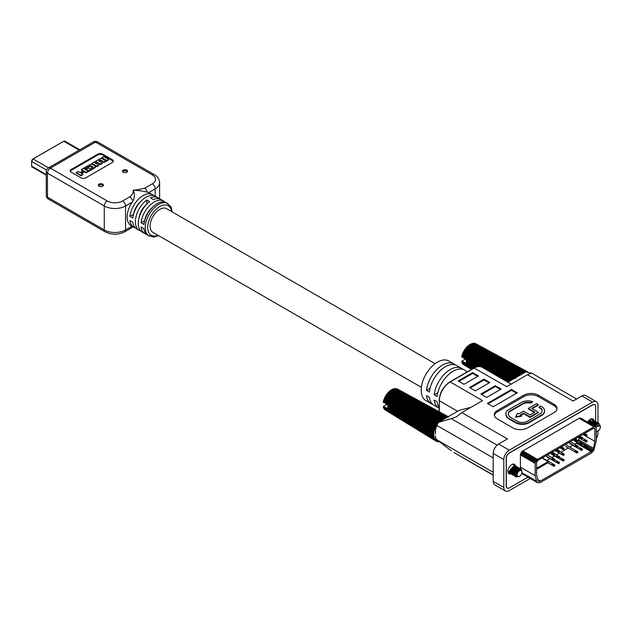 <?xml version="1.0" encoding="UTF-8"?>
<svg xmlns="http://www.w3.org/2000/svg" width="632" height="632" viewBox="0 0 632 632"><rect width="100%" height="100%" fill="white"/><g stroke="black" fill="none" stroke-linecap="round" stroke-linejoin="round"><path stroke-width="0.95" d="M503.807 487.469L503.807 459.583A7.687 4.432 -60 0 1 509.242 450.174L592.539 402.086A7.687 4.432 -60 0 1 596.379 401.707L585.761 395.569A7.687 4.432 120 0 0 581.914 395.948L573.09 401.043L527.459 374.697L506.706 386.681L474.008 367.966C477.089 366.244 479.759 365.999 482.034 367.239A15.366 8.872 120 0 0 474.356 367.998L450.205 381.941L482.564 400.617L461.81 412.601L507.441 438.948L498.616 444.043A7.687 4.432 120 0 0 493.189 453.452L493.189 481.331L503.807 487.469A7.687 4.432 -60 0 0 505.403 490.985A7.687 4.432 -60 0 0 509.242 490.606L530.208 478.495M493.189 481.331A7.687 4.432 120 0 0 494.777 484.847L505.403 490.985M454.203 452.678L493.189 474.972M531.757 373.354L525.808 371.885L507.946 382.202M527.459 374.697L531.599 373.046M493.189 406.755L487.391 403.406L511.533 389.47L517.332 392.812L493.189 406.755M480.873 394.068L495.362 385.702L501.152 389.051L486.664 397.417L480.873 394.068M489.808 382.502L475.319 390.86L469.521 387.519L484.009 379.153L489.808 382.502M478.456 375.945L463.967 384.311L458.176 380.962L472.665 372.603L478.456 375.945M554.027 412.609A10.246 5.917 0 0 0 557.029 408.43A10.246 5.917 0 0 0 554.027 404.243L538.338 395.182A10.246 5.917 0 0 0 523.849 395.182L497.289 410.516A10.246 5.917 0 0 0 494.287 414.703A10.246 5.917 0 0 0 497.289 418.882L512.987 427.943A10.246 5.917 0 0 0 527.475 427.943L554.027 412.609M596.379 401.707A7.687 4.432 -60 0 1 597.975 405.223L597.975 422.934M596.205 427.366A3.413 1.975 -60 0 1 598.86 425.123A3.413 1.975 -60 0 1 600.4 426.837A3.413 1.975 -60 0 1 597.983 431.016L597.975 433.102A7.687 4.432 -60 0 1 596.332 438.545M594.736 404.693A4.266 2.465 120 0 0 594.673 404.662A4.266 2.465 120 0 0 592.539 404.875L509.242 452.962A4.266 2.465 120 0 0 506.224 458.192L506.224 486.071A4.266 2.465 120 0 0 507.109 488.023A4.266 2.465 120 0 0 507.172 488.062M497.123 445.149L451.28 418.676L438.347 422.381L436.965 425.47A15.366 8.872 120 0 0 435.48 429.823L435.48 434.073L435.282 431.782M493.189 472.317L436.965 439.856A15.366 8.872 120 0 1 435.48 437.218L435.282 435.819M438.347 422.381L459.259 410.31L470.895 407.356M436.965 439.856L451.28 450.782M451.28 418.676L456.446 416.836M461.81 412.601L456.012 417.104M430.06 388.277L426.466 390.347A22.878 13.209 -60 0 1 437.368 368.985A22.878 13.209 -60 0 1 453.918 363.937L448.846 361.014A22.878 13.209 120 0 0 431.222 367.145A22.878 13.209 120 0 0 421.236 390.165A22.878 13.209 120 0 0 425.976 400.641L431.04 403.564A22.878 13.209 -60 0 1 426.466 395.648L429.365 397.323A22.878 13.209 120 0 0 433.939 405.238L438.766 408.027A22.878 13.209 -60 0 1 434.192 400.111L437.091 401.778A22.878 13.209 120 0 0 439.145 407.379M437.786 392.741L434.192 394.81L437.091 396.485A22.878 13.209 120 0 1 447.993 375.116A22.878 13.209 120 0 1 464.544 370.076L467.451 371.75M434.192 394.81A22.878 13.209 -60 0 1 445.094 373.441A22.878 13.209 -60 0 1 461.644 368.401A22.878 13.209 -60 0 1 463.003 369.396M426.466 390.347L429.365 392.022A22.878 13.209 120 0 1 440.267 370.652A22.878 13.209 120 0 1 456.817 365.612L461.644 368.401M453.918 363.937A22.878 13.209 -60 0 1 455.277 364.94M432.58 404.243A22.878 13.209 -60 0 1 431.04 403.564M515.554 465.95A5.467 3.152 120 0 0 514.511 464.33A5.467 3.152 120 0 0 510.301 465.8A5.467 3.152 120 0 0 507.915 471.298A5.467 3.152 120 0 0 509.044 473.795A5.467 3.152 120 0 0 510.948 473.905M527.918 477.176L509.36 487.888A4.266 2.465 -60 0 1 507.227 488.094A4.266 2.465 -60 0 1 506.343 486.142L506.343 458.263A4.266 2.465 -60 0 1 509.36 453.033L592.666 404.938A4.266 2.465 -60 0 1 594.799 404.733A4.266 2.465 -60 0 1 595.684 406.684L595.684 421.639M594.017 420.62A5.467 3.152 120 0 0 592.982 419.032A5.467 3.152 120 0 0 587.594 422.05M581.124 418.313L579.157 418.313L522.024 451.438L520.42 454.89L520.42 467.151L520.91 469.015M536.6 481.197L521.882 472.697L522.364 473.826L537.721 482.832L536.6 481.197L535.146 475.659L520.42 467.151M580.571 417.997L596.213 427.374L596.332 440.409L593.843 450.426L591.307 453.065L540.242 482.548L537.721 482.832M522.364 473.826L537.089 482.327M520.42 454.89L535.146 463.39L535.146 475.659M520.539 453.981L535.272 462.482L537.492 459.377L522.767 450.877M535.146 463.39L535.272 462.482M520.902 453.002L535.628 461.502M521.329 452.196L536.062 460.704M522.024 451.438L536.75 459.938M579.157 418.313L593.89 426.821L537.492 459.377M579.884 418.036L595.304 426.505M593.89 426.821L594.617 426.537M594.878 429.073L594.878 441.341L593.472 448.293L591.908 451.193L540.376 481.071L538.867 481.387L538.014 480.407L536.56 474.916L536.56 462.656L537.579 460.602L593.44 428.354L594.57 428.196L594.878 429.073L593.559 428.314M582.909 434.429L594.878 441.341M579.117 437.929L578.343 441.025M577.269 442.582L574.709 444.241M572.829 445.331L569.764 447.101M568.231 447.985L560.908 452.204M559.383 453.089L556.31 454.866M554.43 455.949L551.712 457.521M549.832 458.603L546.759 460.373M543.338 458.398L552.566 463.722L551.823 465.065L547.889 462.798M554.817 459.717L559.367 462.932L559.525 462.434L557.163 461.068L556.429 462.411L547.138 457.054M559.415 457.062L563.965 460.278L564.131 459.78L561.761 458.413L561.026 459.756L551.744 454.4M566.335 445.118L575.562 450.45L574.828 451.793L565.537 446.429M577.814 446.437L582.364 449.652L582.522 449.154L580.16 447.788L579.426 449.139L570.143 443.775M582.42 443.783L586.962 446.998L587.128 446.5L584.758 445.133L584.023 446.476L574.741 441.12M578.738 439.785L593.472 448.293M578.399 440.938L593.124 449.439M586.899 447.108L592.579 450.387M577.182 442.692L591.908 451.193M576.495 443.206L591.228 451.714M537.793 479.585L540.376 481.071M538.077 480.51L539.594 481.387M594.159 428.164L594.807 428.536M542.027 458.034L548.165 461.581L537.421 467.783L536.56 467.285M536.56 468.344L537.421 468.841L537.421 467.783L537.903 468.059L548.165 462.134L548.165 461.581M548.165 462.134L548.165 462.64L537.903 468.565L537.903 468.059M537.903 468.565L537.421 468.841M550.733 453.01L551.823 453.642L552.566 452.291L554.928 453.658L554.501 454.59L552.692 453.547L552.265 452.125M554.501 454.59L554.13 454.969L551.823 453.642L552.692 453.547M552.937 453.097L554.77 454.155M555.331 450.347L556.429 450.979L557.163 449.636L559.367 451.501L559.525 451.003L556.863 449.463M557.29 450.893L556.429 450.979L558.728 452.315L559.107 451.935L557.29 450.893L557.535 450.442M559.367 451.501L559.107 451.935M559.936 447.693L561.026 448.325L561.761 446.982L563.965 448.846L564.131 448.349L561.461 446.808M561.888 448.238L561.026 448.325L563.333 449.66L563.704 449.281L561.888 448.238L562.132 447.788M563.965 448.846L563.704 449.281M573.73 439.73L574.828 440.362L575.562 439.019L577.767 440.883L577.924 440.386L575.262 438.845M575.689 440.267L574.828 440.362L577.127 441.689L577.498 441.318L575.689 440.267L575.934 439.825M577.767 440.883L577.498 441.318M578.327 437.075L579.426 437.707L580.16 436.357L582.364 438.221L582.522 437.723L579.86 436.191M580.287 437.613L579.426 437.707L581.732 439.035L582.104 438.655L580.287 437.613L580.532 437.17M582.364 438.221L582.104 438.655M582.933 434.421L584.023 435.053L584.758 433.702L586.962 435.567L587.128 435.069L584.466 433.536M584.884 434.958L584.023 435.053L586.33 436.38L586.701 436.001L584.884 434.958L585.129 434.508M586.962 435.567L586.701 436.001M545.787 455.862L551.823 459.353L552.566 458.01L554.77 459.875L554.928 459.377L547.312 454.977M552.692 459.259L551.823 459.353L554.13 460.681L554.501 460.309L552.692 459.259L552.937 458.816M554.77 459.875L554.501 460.309M550.385 453.207L556.429 456.699L557.163 455.356L557.535 456.162L559.367 457.22L559.525 456.723L554.817 453.997M557.29 456.604L556.429 456.699L558.728 458.026L559.107 457.655L557.29 456.604L557.535 456.162M559.367 457.22L559.107 457.655M561.761 452.694L561.88 453.357L564.226 454.708L564.131 454.06L559.415 451.343M561.635 453.8L561.026 454.045L563.333 455.372L563.957 455.143L561.635 453.8L561.88 453.357M564.226 454.708L563.957 455.143M561.026 454.045L554.983 450.553M568.784 442.59L574.828 446.074L575.562 444.731L577.767 446.595L577.924 446.097L570.317 441.705M575.689 445.987L574.828 446.074L577.127 447.409L577.498 447.029L575.689 445.987L575.934 445.536M577.767 446.595L577.498 447.029M573.382 439.927L579.426 443.419L580.16 442.076L580.532 442.882L582.364 443.941L582.522 443.443L577.814 440.725M580.287 443.324L579.426 443.419L581.732 444.754L582.104 444.375L580.287 443.324L580.532 442.882M582.364 443.941L582.104 444.375M577.98 437.273L584.023 440.765L584.758 439.422L586.962 441.286L587.128 440.788L582.42 438.071M584.884 440.67L584.023 440.765L586.33 442.092L586.701 441.721L584.884 440.67L585.129 440.228M586.962 441.286L586.701 441.721M554.77 465.587L554.928 465.089L552.566 463.722L554.77 465.587L554.501 466.021L552.692 464.978L552.937 464.528M552.692 464.978L551.823 465.065L554.13 466.4L554.501 466.021M557.29 462.324L556.429 462.411L558.728 463.746L559.107 463.367L557.29 462.324L557.535 461.873M559.367 462.932L559.107 463.367M561.888 459.662L561.026 459.756L563.333 461.091L563.704 460.712L561.888 459.662L562.132 459.219M563.965 460.278L563.704 460.712M577.767 452.315L577.924 451.809L575.562 450.45L577.767 452.315L577.498 452.749L575.689 451.698L575.934 451.256M575.689 451.698L574.828 451.793L577.127 453.12L577.498 452.749M580.287 449.044L579.426 449.139L581.732 450.466L582.104 450.087L580.287 449.044L580.532 448.594M582.364 449.652L582.104 450.087M584.884 446.389L584.023 446.476L586.33 447.812L586.701 447.432L584.884 446.389L585.129 445.939M586.962 446.998L586.701 447.432M516.605 393.23L511.533 390.307L511.533 389.47M511.533 390.307L488.117 403.824M500.426 389.47L495.362 386.539L495.362 385.702M495.362 386.539L481.6 394.487M489.081 382.913L484.009 379.99L484.009 379.153M484.009 379.99L470.248 387.937M477.737 376.364L472.665 373.441L472.665 372.603M472.665 373.441L458.903 381.38M494.358 415.398A10.246 5.917 180 0 1 497.289 411.914L523.849 396.58A10.246 5.917 180 0 1 538.338 396.58L554.027 405.641A10.246 5.917 180 0 1 556.958 409.125M505.9 414.165A11.329 6.541 0 0 0 505.884 414.45A11.329 6.541 0 0 0 509.202 419.071A11.329 6.541 0 0 0 509.4 419.182L515.68 422.808A9.393 5.419 0 0 0 528.96 422.808L542.24 415.137A10.475 6.051 0 0 0 544.579 411.329A10.475 6.051 0 0 0 544.571 411.053M544.579 411.329L544.579 410.768A10.475 6.051 180 0 0 541.513 406.494A10.475 6.051 0 0 0 541.395 406.431L540.668 406.013L538.978 406.984L538.978 407.545L539.704 407.964L539.704 407.403A8.105 4.677 180 0 1 539.823 407.466A8.105 4.677 0 0 1 542.193 410.776A8.105 4.677 0 0 1 540.55 413.604L527.27 421.275A6.999 4.045 0 0 1 517.371 421.275L511.091 417.649A9.006 5.198 0 0 1 510.901 417.539A9.006 5.198 0 0 1 508.262 413.865A9.006 5.198 0 0 1 509.645 411.1L509.645 411.653L522.925 403.99A6.999 4.045 180 0 1 530.667 403.145L532.452 402.11L532.452 401.557A9.393 5.419 180 0 0 521.234 402.458L507.954 410.121A11.329 6.541 180 0 0 505.884 413.889A11.329 6.541 180 0 0 509.202 418.51A11.329 6.541 180 0 0 509.4 418.629L509.4 419.182M542.177 411.061A8.105 4.677 180 0 0 539.823 408.027A8.105 4.677 0 0 0 539.704 407.964M508.278 414.142A9.006 5.198 180 0 1 509.645 411.653M515.68 416.678L515.68 417.231L521.597 416.188L521.597 415.627L515.68 416.678L517.49 413.257L518.698 413.952L523.525 411.171L530.043 414.932L534.877 412.143L528.352 408.383L528.352 408.936L534.396 412.419M520.871 415.208L523.525 413.676L530.043 417.444L538.259 412.704L538.259 412.143L531.733 408.383L538.259 404.614L536.568 403.643L528.352 408.383M532.215 408.659L538.259 405.175L538.259 404.614M544.579 410.768A10.475 6.051 180 0 1 542.24 414.584L542.24 415.137M509.4 418.629L515.68 422.247A9.393 5.419 180 0 0 528.96 422.247L542.24 414.584M532.452 401.557L530.667 402.584L530.667 403.145M530.667 402.584A6.999 4.045 0 0 0 522.925 403.429L509.645 411.1M538.978 406.984L539.704 407.403M530.043 417.444L530.043 416.883L538.259 412.143M523.525 413.676L523.525 413.123L530.043 416.883M521.597 415.627L520.389 414.932L523.525 413.123M521.929 472.136A3.413 1.975 -60 0 1 519.512 476.323A3.413 1.975 -60 0 1 517.102 474.924A3.413 1.975 -60 0 1 519.512 470.745A3.413 1.975 -60 0 1 521.929 472.136L521.929 471.535C520.002 468.525 518.193 469.655 516.51 474.924L517.308 476.591L516.218 474.924L518.359 469.481A4.614 2.662 -60 0 0 517.608 470.105L520.863 468.983M519.512 476.323L518.872 476.694L515.593 474.924L517.608 470.105M515.902 476.773L514.827 474.593L520.12 468.557L514.859 474.608L515.902 476.773L516.755 477.002M519.749 468.415L519.425 468.154L514.132 474.19L515.546 476.512M521.7 470.398L520.871 468.991L518.359 469.481M519.393 468.138L514.108 474.174L515.159 476.346M517.229 466.89L515.009 467.167L511.928 472.918L512.979 475.082L511.959 472.933L517.253 466.906L517.568 467.159M518.698 467.743L513.382 473.755L514.424 475.92L513.405 473.771L518.698 467.743L519.022 467.988M512.655 473.336L513.729 475.517L512.686 473.352L517.979 467.325L512.655 473.336M512.647 474.837L511.233 472.515L514.314 466.764L516.85 466.74M514.827 476.094L514.424 475.92M515.775 466.053L510.482 472.08L511.525 474.245L510.514 472.096L515.799 466.068L516.123 466.321M515.064 465.642L509.755 471.662L510.814 473.834L509.787 471.677L515.08 465.65L515.396 465.903M516.51 466.479L511.209 472.499L512.252 474.664M510.482 473.581L509.06 471.259L514.353 465.231L514.677 465.484M507.915 471.448A4.614 2.662 120 0 0 508.76 472.649L510.103 473.423M514.353 465.231L513.366 464.662A4.614 2.662 120 0 0 511.912 464.528M433.315 434.492L433.789 434.777L433.789 434.216L433.189 434.563A13.659 7.884 -60 0 1 433.22 433.939L433.844 433.37L433.268 433.354A13.659 7.884 -60 0 1 433.347 432.707L433.987 432.209L433.449 432.098A13.659 7.884 -60 0 1 433.584 431.435L434.231 431.008L433.734 430.819A13.659 7.884 -60 0 1 433.923 430.139L434.571 429.792L434.121 429.515A13.659 7.884 -60 0 1 434.366 428.828M433.789 434.777L433.189 435.116A13.659 7.884 -60 0 0 433.22 435.717L387.732 408.201A12.269 7.078 120 0 1 387.708 407.727L388.182 407.45M434.366 439.501A13.659 7.884 -60 0 1 434.121 439.09L434.571 438.3L433.923 438.695A13.659 7.884 -60 0 1 433.734 438.237L434.231 437.47L433.584 437.794A13.659 7.884 -60 0 1 433.449 437.281L433.987 436.554L433.347 436.791A13.659 7.884 -60 0 1 433.268 436.238L433.844 435.559L433.22 435.717M438.126 441.104L437.81 441.689A13.659 7.884 -60 0 1 437.368 441.618L437.526 440.796L436.973 441.515A13.659 7.884 -60 0 1 436.562 441.365L436.791 440.536L436.206 441.199A13.659 7.884 -60 0 1 435.914 441.033A13.659 7.884 -60 0 1 435.827 440.986L436.119 440.149L435.511 440.757A13.659 7.884 -60 0 1 435.172 440.472L435.519 439.643L434.887 440.188A13.659 7.884 -60 0 1 434.603 439.84L435.006 439.027L434.358 439.501L384.003 408.714A12.119 6.999 120 0 1 383.822 408.391L434.121 439.09M438.734 441.626L438.695 441.736A13.659 7.884 -60 0 1 438.229 441.728L438.371 441.357M438.695 421.591L387.843 392.867A12.119 6.999 120 0 0 387.471 393.294L438.229 422.137A13.659 7.884 -60 0 1 438.695 421.591L439.161 421.844L439.137 421.109A13.659 7.884 -60 0 1 439.627 420.604L440.046 420.944L440.093 420.169A13.659 7.884 -60 0 1 440.599 419.719L440.962 420.13L441.073 419.324A13.659 7.884 -60 0 1 441.594 418.929L441.902 419.419L442.076 418.597A13.659 7.884 -60 0 1 442.605 418.258L442.842 418.811L443.087 417.981A13.659 7.884 -60 0 1 443.617 417.705L443.79 418.321L444.091 417.491A13.659 7.884 -60 0 1 444.612 417.278L444.731 417.957L445.086 417.128A13.659 7.884 -60 0 1 445.599 416.986L445.647 417.713L446.058 416.899A13.659 7.884 -60 0 1 446.548 416.828L446.532 417.594L446.99 416.804A13.659 7.884 -60 0 1 447.464 416.804L447.306 417.215M385.875 396.067L436.562 424.42A13.659 7.884 -60 0 1 436.973 423.803L437.526 423.882L437.368 423.25A13.659 7.884 -60 0 1 437.81 422.658L438.126 422.879M436.791 424.996L436.206 425.004A13.659 7.884 -60 0 0 435.827 425.652L385.338 396.406A12.119 6.999 120 0 1 385.639 395.901L436.206 425.004M384.612 398.887L384.003 399.298L434.358 428.828L435.006 428.567L434.603 428.212A13.659 7.884 -60 0 1 434.895 427.532L435.464 426.995L384.762 397.528A12.119 6.999 120 0 1 385.022 397.007L435.827 425.652M436.119 426.158L435.511 426.252A13.659 7.884 -60 0 0 435.172 426.916M433.189 434.563L387.708 407.166A12.269 7.078 120 0 1 387.732 406.66L433.22 433.939M388.198 406.329L387.732 406.66M388.372 405.207L387.843 405.554A12.269 7.078 120 0 0 387.779 406.076L433.268 433.354M388.151 408.454L387.779 408.73A12.269 7.078 120 0 0 387.843 409.173L433.347 436.791M387.708 407.727L433.189 435.116M388.135 408.477L433.623 435.985M387.779 408.73L433.268 436.238M387.787 408.77L383.569 406.502L387.835 409.094M433.402 436.752L433.797 436.988M383.569 406.502L383.221 406.795L433.449 437.281M383.221 406.795A12.119 6.999 120 0 0 383.324 407.19L433.584 437.794M383.656 406.297L386.982 404.377M383.703 407.419L383.474 407.632A12.119 6.999 120 0 0 383.624 407.996L433.923 438.695M384.351 408.92L384.248 409.054A12.119 6.999 120 0 0 384.477 409.323L434.887 440.188M384.817 409.536L384.762 409.615A12.119 6.999 120 0 0 385.022 409.836L435.511 440.757M385.354 410.042L385.338 410.065A12.119 6.999 120 0 0 385.394 410.097L435.914 441.033M385.338 410.065L435.827 440.986M384.762 409.615L435.172 440.472M384.248 409.054L434.603 439.84M383.474 407.632L433.734 438.237M448.254 416.662L397.52 389.099A12.119 6.999 120 0 0 397.457 389.075L448.254 416.67M448.222 416.678L397.101 388.909A12.119 6.999 120 0 0 396.778 388.791L396.738 388.877M448.325 416.923L396.39 388.688A12.119 6.999 120 0 0 396.043 388.633L395.98 388.783M447.464 416.804L395.624 388.593A12.119 6.999 120 0 0 395.253 388.585L395.182 388.814M446.548 416.828L394.81 388.617A12.119 6.999 120 0 0 394.423 388.664L394.352 388.972M445.599 416.986L393.965 388.759A12.119 6.999 120 0 0 393.562 388.87L393.499 389.249M444.612 417.278L393.096 389.028A12.119 6.999 120 0 0 392.685 389.186L392.63 389.644L444.051 417.918M443.617 417.705L392.203 389.407A12.119 6.999 120 0 0 391.793 389.62L391.729 390.134M442.605 418.258L391.303 389.897A12.119 6.999 120 0 0 390.892 390.165L390.837 390.734M441.594 418.929L390.41 390.497A12.119 6.999 120 0 0 389.999 390.805L389.968 391.437M440.599 419.719L389.533 391.2A12.119 6.999 120 0 0 389.13 391.556L389.115 392.243M439.627 420.604L388.672 391.99A12.119 6.999 120 0 0 388.285 392.385L388.293 393.12M387.653 393.554L387.416 394.02M437.81 422.658L387.053 393.815A12.119 6.999 120 0 0 386.705 394.281L386.626 395.008M436.973 423.803L386.318 394.834A12.119 6.999 120 0 0 385.994 395.316L386.215 395.893M385.062 397.71L384.477 398.144A12.119 6.999 120 0 0 384.248 398.681L434.603 428.212M384.003 399.298A12.119 6.999 120 0 0 383.822 399.835L434.121 429.515M434.571 429.792L384.272 400.111L383.624 400.459A12.119 6.999 120 0 0 383.474 400.988L433.734 430.819M383.916 401.249L383.324 401.604A12.119 6.999 120 0 0 383.221 402.134L433.449 432.098M383.324 401.604L433.584 431.435M383.663 401.541L433.931 431.364M383.624 400.459L433.923 430.139M383.948 400.435L434.255 430.116M384.319 399.329L434.674 428.859M384.651 399.037L435.006 428.567M384.477 398.144L434.887 427.532M384.762 398.223L435.179 427.603M385.101 397.97L435.519 427.351M385.022 397.007L435.511 426.252M385.283 397.133L435.772 426.371M436.799 424.593L386.231 395.49M436.562 424.42L385.994 395.316M386.863 394.913L437.526 423.882M437.573 423.464L386.918 394.494M437.368 423.25L386.705 394.281M387.566 393.989L438.181 422.753M438.229 422.137L387.471 393.294M388.309 393.12L439.161 421.844M439.279 421.402L388.427 392.677M439.137 421.109L388.285 392.385M440.204 420.501L389.241 391.88M440.093 420.169L389.13 391.556M441.144 419.688L390.078 391.168M441.073 419.324L389.999 390.805M442.108 418.984L390.932 390.552M442.076 418.597L390.892 390.165M443.087 418.392L391.785 390.031M443.087 417.981L391.793 389.62M444.091 417.491L392.685 389.186M445.015 417.57L444.604 417.349M445.086 417.128L393.562 388.87M446.058 416.899L394.423 388.664M446.99 416.804L395.253 388.585M447.883 416.844L396.043 388.633M448.712 417.025L396.778 388.791M388.198 405.436L433.702 432.588M387.843 405.554L433.347 432.707M388.088 406.502L433.576 433.773M596.332 431.656L597.983 431.016A3.413 1.975 -60 0 1 596.332 431.214M600.4 426.837L599.705 424.894L600.392 426.158M595.36 426.537L600.4 425.96M594.601 426.094L598.97 423.472L594.625 426.11M593.875 425.676L596.016 423.329L598.228 423.045M597.848 422.895L595.32 422.927L593.179 425.273M598.575 423.314L593.906 425.692M599.531 424.033L598.978 423.479M596.332 431.822L597.327 431.387M597.509 422.626L593.148 425.265M592.453 424.854L596.782 422.208L592.429 424.846M596.087 421.805L591.702 424.428L596.403 422.058M591.007 424.025L595.684 421.647M589.553 423.187L593.914 420.557L589.53 423.171M590.517 420.699L590.249 419.996L590.944 420.399L588.803 422.753M595.336 421.37L590.975 424.009M590.28 423.606L594.633 420.967L590.256 423.59M588.834 422.769L593.503 420.391M588.108 422.35L590.249 419.996M593.187 420.138L591.836 419.356A4.614 2.662 120 0 0 590.383 419.229M527.838 372.248L475.92 343.792M527.009 372.106L527.183 371.719A13.659 7.884 -60 0 1 527.594 371.869L527.428 372.177M526.187 371.956L526.353 371.537A13.659 7.884 -60 0 1 526.796 371.616L526.606 372.027M516.85 377.059L516.699 376.838A13.659 7.884 -60 0 1 517.166 376.285L517.632 376.538L517.608 375.803A13.659 7.884 -60 0 1 518.098 375.297L518.517 375.637L518.564 374.863A13.659 7.884 -60 0 1 519.069 374.413L519.433 374.823L519.543 374.026A13.659 7.884 -60 0 1 520.065 373.623L520.373 374.112L520.547 373.291A13.659 7.884 -60 0 1 521.076 372.951L521.313 373.512L521.558 372.675A13.659 7.884 -60 0 1 522.087 372.398L522.261 373.022L522.561 372.185A13.659 7.884 -60 0 1 523.083 371.979L523.201 372.651L523.557 371.821A13.659 7.884 -60 0 1 524.07 371.687L524.118 372.406L524.528 371.592A13.659 7.884 -60 0 1 525.018 371.521L525.002 372.288L525.461 371.498A13.659 7.884 -60 0 1 525.935 371.505L525.777 371.908M474.284 367.816L466.25 363.424A12.269 7.078 120 0 0 466.313 363.866L473.526 368.243M466.59 362.112L466.179 362.42A12.269 7.078 120 0 0 466.203 362.894L474.308 367.8M466.669 361.03L466.203 361.362A12.269 7.078 120 0 0 466.179 361.86L475.256 367.334M466.843 359.9L466.313 360.248A12.269 7.078 120 0 0 466.25 360.777L476.433 366.884M528.044 372.074L475.991 343.8A12.119 6.999 120 0 0 475.928 343.769M527.594 371.861L475.572 343.603A12.119 6.999 120 0 0 475.248 343.484L475.209 343.571M526.796 371.616L474.861 343.381A12.119 6.999 120 0 0 474.514 343.326L474.45 343.484M525.935 371.505L474.095 343.287A12.119 6.999 120 0 0 473.724 343.287L473.652 343.516M525.018 371.521L473.281 343.31A12.119 6.999 120 0 0 472.894 343.366L472.823 343.666M524.07 371.687L472.436 343.453A12.119 6.999 120 0 0 472.033 343.563L471.97 343.942M523.083 371.979L471.567 343.721A12.119 6.999 120 0 0 471.156 343.879L471.101 344.337L522.522 372.619M522.079 372.398L470.674 344.1A12.119 6.999 120 0 0 470.263 344.314L470.2 344.827M521.076 372.951L469.774 344.59A12.119 6.999 120 0 0 469.363 344.859L469.307 345.428M520.065 373.623L468.881 345.19A12.119 6.999 120 0 0 468.47 345.507L468.438 346.139M519.069 374.413L468.004 345.894A12.119 6.999 120 0 0 467.601 346.249L467.585 346.936M518.098 375.297L467.143 346.684A12.119 6.999 120 0 0 466.756 347.079L466.764 347.813L517.632 376.538M517.166 376.285L466.313 347.56A12.119 6.999 120 0 0 465.942 347.995L465.887 348.722M516.281 377.351L465.523 348.516A12.119 6.999 120 0 0 465.176 348.975L465.097 349.701M515.443 378.497L464.789 349.528A12.119 6.999 120 0 0 464.465 350.017L513.777 378.837M513.476 379.01L464.109 350.594A12.119 6.999 120 0 0 463.809 351.1L512.734 379.437M511.32 380.259L463.232 352.229A12.119 6.999 120 0 1 463.493 351.7L464.078 351.226M463.533 352.403L462.948 352.838A12.119 6.999 120 0 0 462.719 353.375L509.929 381.057M463.082 353.588L462.474 353.999A12.119 6.999 120 0 0 462.292 354.528L508.578 381.839L462.743 354.805L462.095 355.152A12.119 6.999 120 0 0 461.945 355.69L480.328 366.592M462.387 355.95L461.794 356.306A12.119 6.999 120 0 0 461.684 356.827L477.958 366.536M461.794 356.306L478.914 366.465M462.134 356.235L479.388 366.473M462.095 355.152L507.401 381.886M462.419 355.129L508.128 382.099M462.474 353.999L509.266 381.436M462.79 354.023L509.4 381.365M463.122 353.73L509.819 381.12M462.948 352.838L510.648 380.646M463.232 352.917L510.727 380.598M463.572 352.664L511.114 380.369M463.493 351.7L512.054 379.832M463.754 351.827L512.078 379.816M464.101 351.613L512.441 379.611M514.132 378.631L464.702 350.183M514.156 378.615L464.465 350.017M465.334 349.607L515.104 378.07M515.499 377.841L465.389 349.188M515.838 377.944L465.176 348.975M466.037 348.682L516.415 377.312M516.834 377.067L466.124 348.248M516.699 376.838L465.942 347.995M517.75 376.095L466.898 347.371M517.608 375.803L466.756 347.079M518.674 375.195L467.712 346.581M518.564 374.863L467.601 346.249M519.615 374.381L468.549 345.862M519.543 374.026L468.47 345.507M520.578 373.678L469.402 345.246M520.547 373.291L469.363 344.859M521.558 373.085L470.255 344.724M521.558 372.675L470.263 344.314M522.561 372.185L471.156 343.879M523.486 372.272L523.075 372.043M523.557 371.821L472.033 343.563M524.528 371.592L472.894 343.366M525.461 371.498L473.724 343.287M526.353 371.537L474.514 343.326M527.183 371.719L475.248 343.484M466.669 360.137L477.516 366.607M466.313 360.248L477.113 366.694M466.558 361.196L476.18 366.963M466.203 361.362L475.785 367.105M466.534 362.215L475.13 367.389M466.179 362.42L474.735 367.579M466.25 363.424L473.882 368.037M466.258 363.471L462.039 361.196L466.305 363.787M462.039 361.196L461.684 361.488L473.171 368.456M461.684 361.488A12.119 6.999 120 0 0 461.794 361.883L472.87 368.63M465.452 359.071L462.126 360.998M462.174 362.112L461.945 362.334A12.119 6.999 120 0 0 462.095 362.689L472.325 368.938M462.45 362.91L462.292 363.092A12.119 6.999 120 0 0 462.474 363.408L471.914 369.175M462.822 363.621L462.719 363.748A12.119 6.999 120 0 0 462.948 364.024L471.638 369.341M463.288 364.23L463.232 364.308A12.119 6.999 120 0 0 463.493 364.53L471.488 369.428L463.809 364.759A12.119 6.999 120 0 0 463.864 364.79L471.456 369.443M463.232 364.308L471.535 369.396M462.719 363.748L471.748 369.27M462.292 363.092L472.096 369.072M461.945 362.334L472.57 368.804M146.798 204.191L146.798 199.981L149.697 201.655A18.778 10.847 120 0 0 141.852 210.883L141.868 210.898A18.778 10.847 120 0 0 138.4 221.295L138.384 221.279A18.778 10.847 120 0 0 138.258 223.444A18.778 10.847 120 0 0 138.384 225.466L138.4 225.474A18.778 10.847 120 0 0 141.868 231.865L141.852 231.857A18.778 10.847 120 0 0 142.145 232.039L144.807 233.579A18.778 10.847 -60 0 1 141.039 226.999L143.938 228.673A18.778 10.847 120 0 0 147.698 235.246L153.663 237.103L158.64 235.649M146.798 199.981A18.778 10.847 120 0 0 135.359 221.769A18.778 10.847 120 0 0 139.253 230.372A18.778 10.847 120 0 0 140.817 231.012M133.565 214.303L129.931 216.405A18.778 10.847 -60 0 1 138.858 198.811A18.778 10.847 -60 0 1 152.478 194.632L149.824 193.1A18.778 10.847 120 0 0 148.71 192.594L147.548 192.27C144.736 191.393 140.122 190.682 133.715 190.153L133.328 190.311C134.877 194.253 134.782 197.721 133.036 200.731L132.151 202.161A18.778 10.847 120 0 0 127.15 217.037A18.778 10.847 120 0 0 131.037 225.632L133.7 227.165A18.778 10.847 -60 0 1 129.931 220.584L132.831 222.259A18.778 10.847 120 0 0 136.591 228.839L139.253 230.372M135.256 227.804A18.778 10.847 -60 0 1 133.7 227.165M146.363 234.219A18.778 10.847 -60 0 1 144.807 233.579M172.299 211.997L171.051 206.941L166.485 202.722A18.778 10.847 120 0 0 152.857 206.893A18.778 10.847 120 0 0 143.938 224.486L141.039 222.82A18.778 10.847 -60 0 1 149.966 205.218A18.778 10.847 -60 0 1 163.585 201.047A18.778 10.847 -60 0 1 164.92 202.082M152.209 207.549A13.659 7.884 120 0 0 144.744 220.473M141.102 201.134A13.659 7.884 120 0 0 133.636 214.058M435.061 363.7L166.579 208.686A13.659 7.884 120 0 0 156.049 212.352A13.659 7.884 120 0 0 150.092 226.09A13.659 7.884 120 0 0 152.92 232.347L421.402 387.353M159.367 198.875A18.778 10.847 120 0 0 158.032 197.84L155.377 196.307A18.778 10.847 120 0 0 141.75 200.478A18.778 10.847 120 0 0 132.831 218.08L129.931 216.405M152.478 194.632A18.778 10.847 -60 0 1 153.813 195.667M161.223 199.696A18.778 10.847 120 0 0 160.931 199.515A18.778 10.847 120 0 0 153.323 199.554L150.424 197.879A18.778 10.847 120 0 1 158.032 197.84M141.039 222.82L144.673 220.718M139.166 217.424A13.659 7.884 -60 0 1 146.656 204.341M132.91 226.706L132.23 227.481M48.324 199.017A4.1 2.362 -60 0 1 47.471 197.145A4.1 2.362 180 0 1 46.27 195.47A4.1 4.1 0 0 0 48.324 199.017L105.133 231.818A4.1 2.362 -60 0 1 104.28 229.945L47.471 197.145L47.471 173.168L104.28 205.969A15.042 8.682 0 0 0 125.555 205.969L132.151 202.161M46.27 171.493A4.1 2.362 0 0 0 47.471 173.168A4.1 2.362 -60 0 1 50.37 168.151A4.1 2.362 -120 0 0 48.324 167.946A4.1 4.1 0 0 0 46.27 171.493L46.27 195.47M147.548 192.27L145.139 187.965L152.312 183.825A4.1 2.362 60 0 1 155.211 188.842A15.042 8.682 0 0 0 159.62 182.703C159.288 179.054 157.542 176.383 154.366 174.685L97.549 141.892A4.1 4.1 0 0 0 93.457 141.892A4.1 2.362 60 0 1 95.503 142.089A4.1 2.362 -60 0 1 97.549 141.892M133.328 190.311L133.083 190.2A33.457 19.316 0 0 0 133.715 190.153A33.457 19.316 0 0 0 145.139 187.965M133.036 200.731L130.05 196.678A15.413 8.903 0 0 0 133.083 190.2M102.653 154.137A3.413 1.975 180 0 0 97.826 154.137L71.266 169.471A3.413 1.975 180 0 0 70.263 170.861A3.413 1.975 180 0 0 71.266 172.252L80.928 177.829A3.413 1.975 180 0 0 85.755 177.829L112.314 162.495A3.413 1.975 180 0 0 113.31 161.105A3.413 1.975 180 0 0 112.314 159.706L102.653 154.137L102.653 154.966L112.314 160.544A3.413 1.975 0 0 1 113.239 161.523M102.653 184.102A2.56 1.477 0 0 0 99.864 183.786A2.56 1.477 0 0 0 98.284 185.152A2.56 1.477 0 0 0 99.034 186.195A2.56 1.477 0 0 0 101.823 186.519A2.56 1.477 0 0 0 103.403 185.152A2.56 1.477 0 0 0 102.653 184.102M126.803 170.166A2.56 1.477 0 0 0 124.006 169.842A2.56 1.477 0 0 0 122.426 171.209A2.56 1.477 0 0 0 123.177 172.252A2.56 1.477 0 0 0 125.965 172.576A2.56 1.477 0 0 0 127.545 171.209A2.56 1.477 0 0 0 126.803 170.166M102.653 154.966A3.413 1.975 0 0 0 97.826 154.966L71.266 170.3A3.413 1.975 0 0 0 70.342 171.28M95.535 163.238L96.783 162.511L100.409 164.604L102.289 163.514L102.289 162.961L98.671 160.868L100.409 159.864L104.027 161.958L105.907 160.868L102.155 158.703A1.454 0.837 0 0 0 100.109 158.703L92.003 163.38L96.783 166.137L98.671 165.047L95.045 162.961L96.783 161.958L100.409 164.044L102.289 162.961M99.153 161.144L100.409 160.425L104.027 162.511L105.907 161.429L105.907 160.868M92.003 163.38L92.003 163.933L96.783 166.69L98.671 165.608L98.671 165.047M86.071 169.147L88.82 170.735L95.037 167.148A1.454 0.837 0 0 0 95.464 166.556A1.454 0.837 0 0 0 95.037 165.963L92.311 164.383A1.454 0.837 0 0 0 90.258 164.383L84.04 167.978L85.201 168.641L90.558 165.552L93.023 166.974L89.689 168.894L88.093 167.978L86.071 169.147L86.071 169.708L88.82 171.296L95.037 167.701A1.454 0.837 0 0 0 95.464 167.109A1.454 0.837 0 0 0 95.377 166.832M84.04 167.978L85.201 169.202L90.558 166.105L92.541 167.251M101.855 157.692L101.855 158.245L106.634 161.01L108.522 159.92L108.522 159.359L103.735 156.602L101.855 157.692L106.634 160.449L108.522 159.359M81.631 173.437L84.475 171.793L86.213 172.797L88.243 171.627L88.243 171.067L83.464 168.31L81.433 169.479L83.464 170.648L80.13 172.576L78.099 171.406L76.219 172.489L80.999 175.254L82.879 174.163L81.141 173.16L84.475 171.24L86.213 172.244L88.243 171.067M81.433 169.479L81.433 170.04L82.982 170.932M76.219 172.489L76.219 173.05L80.999 175.807L82.879 174.724L82.879 174.163M96.783 162.511L96.783 161.958M96.783 166.69L96.783 166.137M104.027 162.511L104.027 161.958M100.409 160.425L100.409 159.864M100.409 164.604L100.409 164.044M90.558 166.105L90.558 165.552M85.201 169.202L85.201 168.641M88.82 171.296L88.82 170.735M106.634 161.01L106.634 160.449M84.475 171.793L84.475 171.24M80.999 175.807L80.999 175.254M86.213 172.797L86.213 172.244M98.474 185.705A2.56 1.477 180 0 1 102.653 185.223A2.56 1.477 180 0 1 103.214 185.705M122.616 171.77A2.56 1.477 180 0 1 126.803 171.28A2.56 1.477 180 0 1 127.364 171.77M592.539 402.086L581.914 395.948M498.616 444.043L509.242 450.174M503.807 459.583L493.189 453.452M436.965 425.47L493.189 457.931M457.576 411.282L439.343 400.759L439.343 411.827M449.723 382.218L450.205 381.941A15.366 8.872 120 0 0 439.343 400.759L439.145 411.716M554.027 405.641L554.027 404.243M497.289 410.516L497.289 411.914M523.849 396.58L523.849 395.182M538.338 395.182L538.338 396.58M528.96 422.247L528.96 422.808M515.68 422.808L515.68 422.247M522.925 403.99L522.925 403.429M514.314 466.764L514.582 467.467M595.32 422.927L595.589 423.63M167.93 203.559A18.778 10.847 120 0 0 153.458 208.592A18.778 10.847 120 0 0 145.257 227.488A18.778 10.847 120 0 0 149.152 236.084M171.699 211.649A17.072 9.859 120 0 0 158.893 207.106A17.072 9.859 120 0 0 147.675 227.488A17.072 9.859 120 0 0 158.04 235.302M132.033 226.201L125.555 229.945L125.555 205.969A4.1 2.362 60 0 0 122.655 200.944L130.05 196.678M132.199 227.488L124.709 231.818A4.1 2.362 -120 0 0 125.555 229.945A15.042 8.682 180 0 1 104.28 229.945L104.28 205.969A4.1 2.362 120 0 1 107.179 200.944A10.941 6.32 0 0 0 122.655 200.944M148.71 192.594L155.211 188.842L155.211 196.22M152.312 183.825A10.941 6.32 0 0 0 152.312 174.89L95.503 142.089L50.37 168.151L107.179 200.944M152.312 174.89A4.1 2.362 -60 0 1 154.366 174.685M31.647 166.019L31.647 161.326A1.88 1.082 -60 0 1 32.975 159.027L63.8 141.228A2.046 1.185 -60 0 1 64.827 141.126L63.714 141.22L79.198 150.116M32.335 167.022A1.706 0.988 -60 0 1 32.003 166.943A1.706 0.988 -60 0 1 31.647 166.161L31.647 161.46A2.046 1.185 -60 0 1 33.101 158.956L48.498 167.843M46.27 175.183L32.003 166.943L31.6 166.09L46.27 174.598M63.682 141.299L33.014 158.948L31.647 161.46L46.531 170.055M112.314 159.706L112.314 160.544M97.826 154.137L97.826 154.966M71.266 169.471L71.266 170.3M95.037 167.701L95.037 167.148M493.189 475.185L453.997 452.559M482.034 367.239L511.209 384.082M576.589 399.021L531.646 373.078M474.008 367.966L449.866 381.91C443.34 386.397 439.769 392.583 439.145 400.483M505.884 414.45L505.884 413.889M160.931 199.515L163.585 201.047M132.404 227.362L133.091 226.817M124.709 231.818C118.184 235.009 111.659 235.009 105.133 231.818M93.457 141.892L48.324 167.946M159.62 198.946L159.62 182.703M79.798 149.776L64.827 141.126M95.464 167.109L95.464 166.556"/></g></svg>
